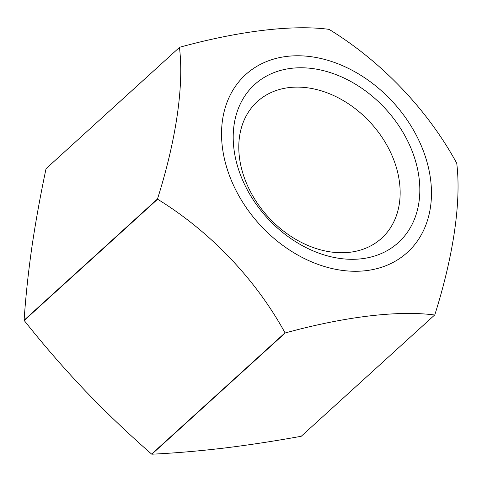 <?xml version="1.0" encoding="UTF-8"?>
<svg xmlns="http://www.w3.org/2000/svg" width="482" height="482" viewBox="0 0 482 482"><rect width="100%" height="100%" fill="white"/><g stroke="black" fill="none" stroke-linecap="round" stroke-linejoin="round"><path stroke-width="0.72" d="M157.5 198.964L24.1 320.223C25.673 296.87 28.257 272.589 31.848 247.387C35.572 222.075 40.301 195.843 46.043 168.694A184.919 139.262 47.7 0 1 46.206 168.537L179.605 47.278A184.919 139.262 47.7 0 0 179.449 47.435A246.194 85.41 112.7 0 1 157.5 198.964A184.919 139.262 47.7 0 0 157.602 199.229A246.194 161.892 45.3 0 1 285.019 332.833A184.919 139.262 47.7 0 0 285.278 332.942A246.194 76.487 -20.3 0 1 434.637 315.011A184.919 139.262 47.7 0 0 434.8 314.854A246.194 85.41 -67.3 0 0 456.743 163.32A184.919 139.262 47.7 0 0 456.647 163.061A246.194 161.892 -134.7 0 0 329.224 29.456A184.919 139.262 47.7 0 0 328.971 29.348A246.194 76.487 159.7 0 0 179.605 47.278M285.019 332.833L151.619 454.092A184.919 139.262 47.7 0 0 151.872 454.201C174.689 453.11 198.506 451.098 223.335 448.164C248.338 445.115 274.306 441.151 301.238 436.27L434.637 315.011M151.872 454.201L285.278 332.942M151.619 454.092C128.296 433.722 105.986 412.429 84.687 390.221C63.51 367.899 43.35 344.654 24.196 320.488L157.602 199.229M361.729 258.75A106.811 80.44 47.7 0 0 383.714 106.938A106.811 80.44 47.7 0 0 234.071 124.898A106.811 80.44 47.7 0 0 361.729 258.75M366.127 270.649A120.163 90.495 47.7 0 0 423.732 151.944A120.163 90.495 47.7 0 0 286.929 56.394A120.163 90.495 47.7 0 0 229.299 175.165A120.163 90.495 47.7 0 0 366.127 270.649M46.043 168.694L179.449 47.435M349.926 252.261A92.357 69.553 47.7 0 0 381.593 238.265A92.357 69.553 47.7 0 0 370.935 123.139A92.357 69.553 47.7 0 0 257.346 101.575A92.357 69.553 47.7 0 0 254.424 198.662A92.357 69.553 47.7 0 0 349.926 252.261"/></g></svg>
